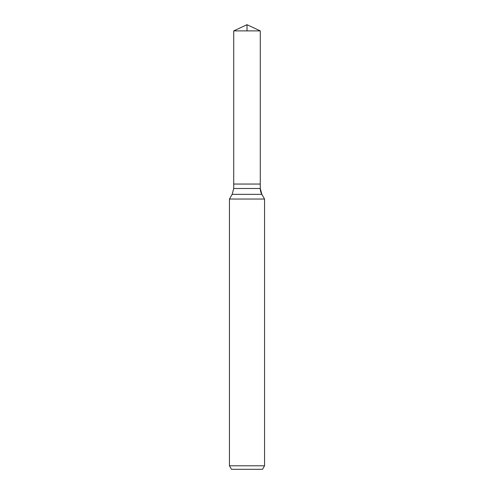 <?xml version="1.0" encoding="UTF-8"?>
<svg xmlns="http://www.w3.org/2000/svg" width="494" height="494" viewBox="0 0 494 494"><rect width="100%" height="100%" fill="white"/><g stroke="black" fill="none" stroke-linecap="round" stroke-linejoin="round"><path stroke-width="0.74" d="M229.451 465.793L264.549 465.793L262.524 469.3L231.476 469.3L229.451 465.793L229.451 199.033L232.155 194.352L233.718 188.498L233.718 184.052L260.282 184.052L260.282 30.894L247 24.7L233.718 30.894L260.282 30.894L260.282 184.052L260.282 30.894L247 24.7L247 30.894M229.451 199.033L264.549 199.033L261.845 194.352A11.702 11.702 0 0 1 260.282 188.498L260.282 184.052L233.718 184.052L233.718 30.894M264.549 465.793L264.549 199.033L264.549 465.793L262.524 469.3M232.155 194.352L261.845 194.352L264.549 199.033M233.718 188.498L260.282 188.498L260.282 184.052M261.845 194.352L260.282 188.498"/></g></svg>
